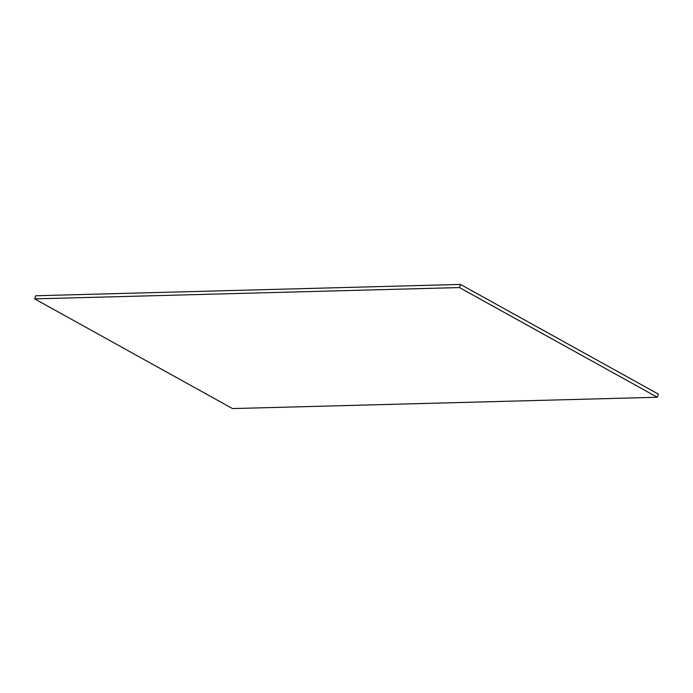 <?xml version="1.0" encoding="UTF-8"?>
<svg xmlns="http://www.w3.org/2000/svg" width="693" height="693" viewBox="0 0 693 693"><rect width="100%" height="100%" fill="white"/><g stroke="black" fill="none" stroke-linecap="round" stroke-linejoin="round"><path stroke-width="1.04" d="M657.31 397.254L232.519 408.575L34.65 298.882L35.69 295.746L460.481 284.425L658.35 394.118L657.31 397.254L459.433 287.56L34.65 298.882M459.433 287.56L460.481 284.425"/></g></svg>

